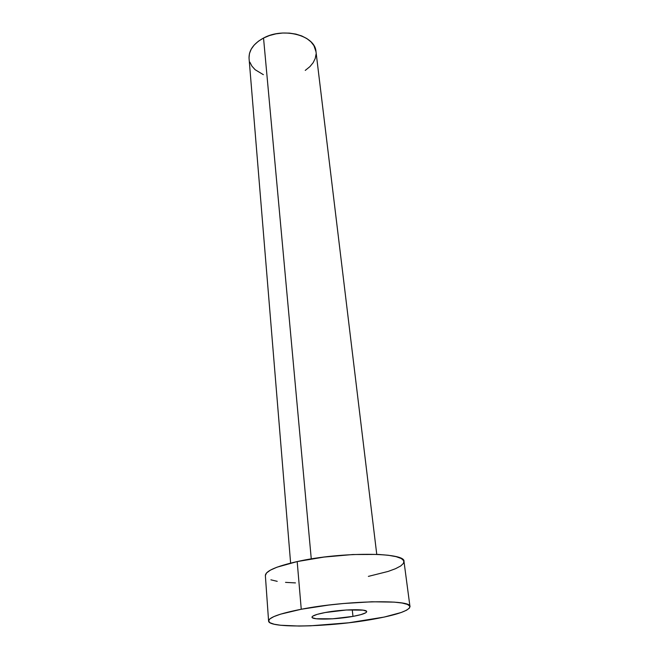 <?xml version="1.0" encoding="UTF-8"?>
<svg xmlns="http://www.w3.org/2000/svg" width="659" height="659" viewBox="0 0 659 659"><rect width="100%" height="100%" fill="white"/><g stroke="black" fill="none" stroke-linecap="round" stroke-linejoin="round"><path stroke-width="0.99" d="M352.969 616.387L352.26 609.74L352.969 616.387L360.885 614.633L365.654 612.837L366.602 612.005L366.503 611.255L363.183 610.152L346.321 609.995L325.118 612.54C342.227 609.245 367.335 608.759 366.684 611.626C366.42 613.142 361.849 614.732 352.969 616.387C336.156 619.542 311.641 620.086 311.995 617.178C312.168 615.745 316.542 614.196 325.118 612.54L317.144 614.377L312.696 616.198L312.004 617.022L312.374 617.73L316.114 618.752L332.721 618.801L352.969 616.387M376.759 554.351L315.99 51.633C315.257 35.553 283.658 26.895 263.534 38.041L311.27 558.923L263.534 38.041C253.55 43.56 248.723 50.356 249.061 58.429L290.619 563.099M301.254 609.254L297.184 561.575C276.162 566.361 265.552 571.015 265.363 575.554L266.533 572.951L270.421 570.126L276.978 567.201L297.184 561.575L301.254 609.254C345.975 600.415 412.229 599.27 409.98 606.634C409.041 610.745 396.825 614.929 373.34 619.188C330.538 627.055 268.287 628.612 268.584 621C268.847 617.434 279.737 613.521 301.254 609.254L328.701 605.069L343.487 603.504L371.791 601.782L394.271 602.128L402.13 603.034L407.336 604.377L409.791 606.082L409.478 608.059L406.529 610.234L401.15 612.516L384.205 617.071L348.693 622.788L310.521 625.811L299.095 626.05L280.553 625.251L274.152 624.221L270.083 622.788L268.584 621.009L269.811 618.925L273.823 616.618L280.561 614.163L301.254 609.254M409.972 606.601L403.992 561.468C405.895 552.168 340.86 551.665 297.184 561.575L324.03 557.069L352.804 554.532L378.282 554.417L388.373 555.265L396.125 556.666L401.306 558.527L403.786 560.76L403.555 563.272L400.738 565.957L395.524 568.701L388.167 571.419L368.373 576.386M295.479 582.91L285.528 582.367M277.225 581.337L270.907 579.829M249.02 57.868L249.481 53.47L251.236 49.112L254.242 44.977L258.394 41.229L263.534 38.041L269.465 35.545L275.94 33.848L282.686 33.024L289.433 33.115L295.883 34.103L301.773 35.957L306.872 38.576L310.974 41.855L313.931 45.652L315.999 51.731M316.073 54.129L315.224 58.486L313.149 62.696L309.936 66.608L305.249 70.414M263.361 74.673L255.132 69.706L251.927 66.139L249.852 62.152M268.584 621L265.363 575.554"/></g></svg>
